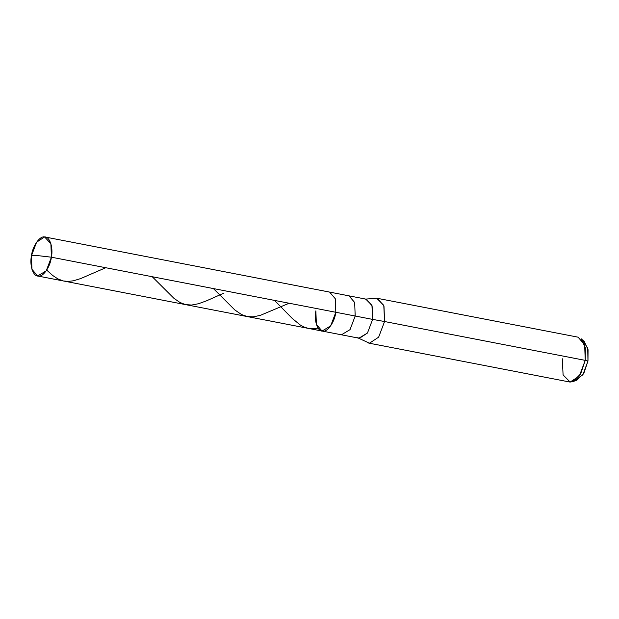 <?xml version="1.0" encoding="UTF-8"?>
<svg xmlns="http://www.w3.org/2000/svg" width="619" height="619" viewBox="0 0 619 619"><rect width="100%" height="100%" fill="white"/><g stroke="black" fill="none" stroke-linecap="round" stroke-linejoin="round"><path stroke-width="0.93" d="M31.437 255.809L35.291 255.322L51.4 257.202C50.278 266.913 43.051 277.281 38.254 276.066C33.171 276.592 29.426 265.45 31.437 255.809L31.956 269.327L37.651 275.989L46.239 270.828L51.4 257.202L335.815 312.27L330.654 325.896L322.066 331.049L330.654 325.896L335.815 312.27L51.4 257.202L35.291 255.322L31.437 255.809C32.559 246.099 39.794 235.731 44.591 236.945C49.667 236.419 53.412 247.561 51.4 257.202L50.882 243.685L44.591 236.945L36.606 242.184L31.437 255.809M315.86 310.87C313.841 320.518 317.593 331.66 322.669 331.126C327.466 332.349 334.701 321.973 335.815 312.27C334.701 321.973 327.466 332.349 322.669 331.126C317.593 331.66 313.841 320.518 315.86 310.87L316.379 324.395L322.066 331.049L341.44 334.802L350.029 329.641L355.19 316.015L350.029 329.641L341.44 334.802L358.873 338.175L367.462 333.022L372.623 319.396L384.569 321.524L378.635 337.185L369.458 343.197L357.542 337.719L359.477 338.253L367.462 333.022L372.623 319.396L355.19 316.015L372.623 319.396L371.942 305.36L365.806 299.139L365.009 299.139L376.739 298.242L383.788 305.391L384.569 321.524L585.249 360.374L579.314 376.035L570.13 382.055L569.441 381.962L368.769 343.112L369.458 343.197L378.635 337.185L384.569 321.524L372.623 319.396L372.104 305.871L366.409 299.217L348.977 295.843L354.672 302.498L355.19 316.015L335.815 312.27L355.19 316.015L354.672 302.498L348.977 295.843L329.61 292.091L335.297 298.753L335.815 312.27L335.297 298.753L329.61 292.091L45.195 237.031M562.3 358.765L563.089 374.897L570.13 382.055L572.877 381.629L580.653 373.899L585.249 360.374L587.973 361.039L587.717 348.064L582.68 340.527M574.927 380.561L582.928 374.704L587.973 361.039L583.841 373.218L576.846 380.174L572.877 381.629M384.569 321.524L383.973 305.987L377.435 298.335L578.107 337.185L584.653 344.837L585.249 360.374L384.569 321.524M585.249 360.374L585.334 347.723L581.179 338.771L584.313 341.603L588.05 349.658L587.973 361.039L585.249 360.374M274.511 300.401L292.338 318.522L300.215 324.96L303.937 326.994L308.239 328.372L312.719 328.766L317.787 328.155M46.711 270.124L52.654 275.44L57.884 278.914L63.417 280.972L68.43 281.421L73.514 280.763L80.663 278.581L105.748 267.725M213.385 288.562L234.81 309.933L241.557 314.56L247.352 316.588L253.225 316.843L260.259 315.388L289.143 303.233M152.251 276.732L173.924 298.304L179.92 302.459L185.445 304.587L191.526 305.051L198.498 303.736L206.328 300.904L223.985 293.089M37.651 275.989L322.066 331.049"/></g></svg>
